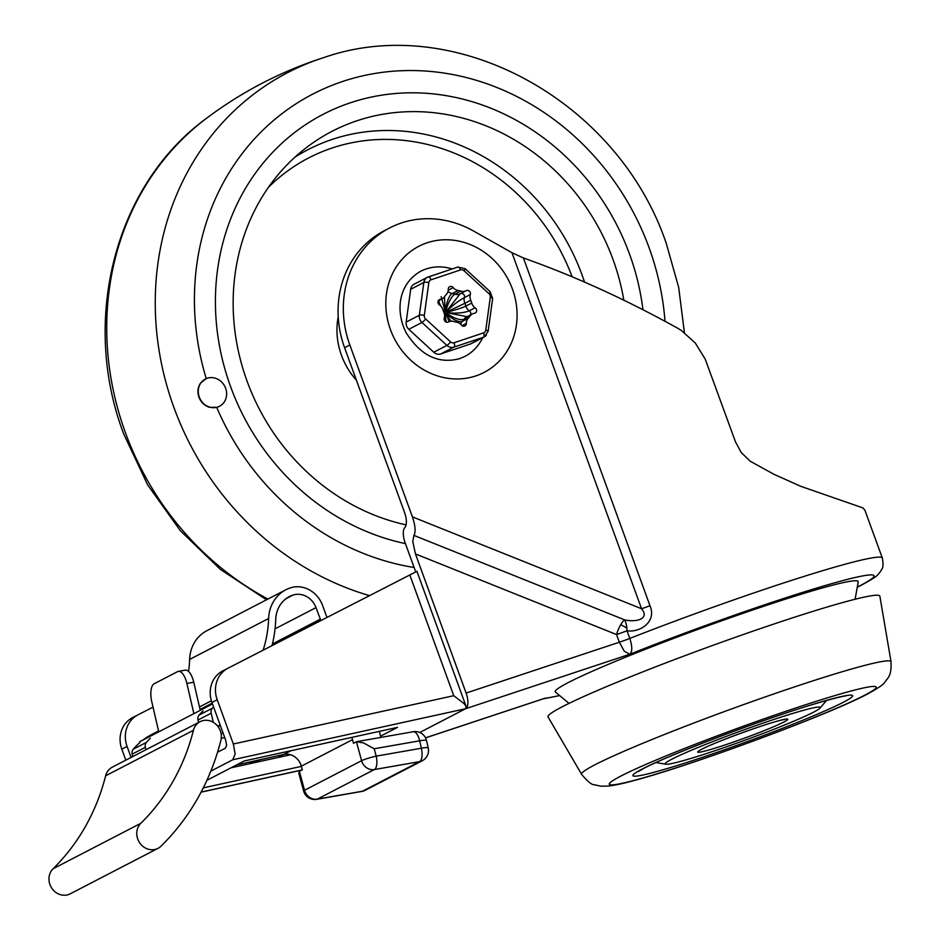<?xml version="1.0" encoding="UTF-8"?>
<svg xmlns="http://www.w3.org/2000/svg" width="941" height="941" viewBox="0 0 941 941"><rect width="100%" height="100%" fill="white"/><g stroke="black" fill="none" stroke-linecap="round" stroke-linejoin="round"><path stroke-width="1.41" d="M813.647 712.137A82.526 5.034 160 0 0 820.023 708.102A82.526 5.034 160 0 0 762.034 723.476A82.526 5.034 160 0 0 671.85 759.175A82.526 5.034 160 0 0 665.828 764.221A82.526 5.034 160 0 0 731.604 744.99A82.526 5.034 160 0 0 813.647 712.137M891.033 661.711L879.859 596.182A176.555 10.774 160 0 0 747.413 633.081A176.555 10.774 160 0 0 562.224 706.785A176.555 10.774 160 0 0 548.062 716.948L581.62 774.337C587.537 781.453 591.701 784.9 594.1 784.7L601.028 786.206L608.404 786.064C615.155 785.264 624.024 783.335 635.01 780.277C692.929 764.892 829.197 714.501 867.461 694.035C878.024 688.224 883.752 684.354 884.658 682.401C887.928 677.473 891.645 676.555 891.033 661.711A164.64 10.057 160 0 0 767.527 696.128A164.64 10.057 160 0 0 594.841 764.845A164.64 10.057 160 0 0 581.62 774.337M210.831 771.138L232.803 759.752L235.132 754.012L233.333 744.002L453.75 695.705L464.278 703.797L466.171 706.609L465.548 708.749A13.821 5.869 -108.4 0 0 467.889 703.021A13.821 5.869 -108.4 0 0 466.101 693.058L415.463 553.931L412.758 541.487L413.934 535.405C415.887 531.9 415.381 525.725 412.417 516.88L349.84 344.982A99.793 90.124 -117.4 0 1 371.836 240.449A99.793 90.124 -117.4 0 1 389.668 227.934A99.793 90.124 -117.4 0 1 473.499 231.004L511.963 252.717L641.539 608.733C650.29 619.084 635.681 622.566 624.518 619.825A13.821 5.199 -89.4 0 1 626.871 628.165A13.821 5.199 -89.4 0 1 627.012 630.752C639.304 632.799 657.03 622.272 649.984 605.733A13.821 0.847 -20 0 1 645.702 607.31A13.821 0.847 -20 0 1 641.539 608.733L412.417 516.88M543.345 698.787L425.544 737.873M649.984 605.733L523.408 257.963C574.21 275.948 625.636 299.367 677.685 328.221L681.319 330.432L695.34 343.077L705.268 359.239L735.544 442.011L741.237 452.539L750.2 461.231L773.984 474.311L800.756 486.309L862.779 507.858L864.861 510.081L882.329 558.048A191.905 11.715 160 0 0 629.8 638.421A13.821 0.847 -20 0 1 624.565 640.398A13.821 0.847 -20 0 1 619.343 642.221L624.236 651.148L629.694 654.289C632.411 652.078 632.458 646.796 629.8 638.421L627.012 630.752A13.821 0.847 -20 0 1 621.778 632.728A13.821 0.847 -20 0 1 616.543 634.552L619.343 642.221L466.101 693.058M523.408 257.963L511.963 252.717M389.668 227.934L384.399 230.663A99.793 90.124 62.6 0 0 366.578 243.178A99.793 90.124 62.6 0 0 344.582 347.711L404.571 512.539A13.821 5.869 71.6 0 1 406.359 522.502A13.821 5.869 71.6 0 1 404.83 527.595A13.821 5.869 -108.4 0 0 405.089 542.651L415.746 571.928M569.011 703.386L555.437 692.07A161.205 9.845 -20 0 1 568.211 682.601A161.205 9.845 -20 0 1 739.097 614.685A161.205 9.845 -20 0 1 858.216 581.879L855.098 599.264M482.662 337.713A47.979 43.333 -117.4 0 1 464.748 356.51L459.655 358.662C438.482 364.238 420.639 355.604 406.136 332.726C395.138 310.942 398.396 284.029 420.592 271.314A47.979 43.333 -117.4 0 1 426.297 268.914A47.979 43.333 -117.4 0 1 452.115 268.95M232.803 759.752L465.548 708.749L419.768 732.474L465.548 708.749L629.694 654.289A178.096 10.869 -20 0 1 821.446 586.643A178.096 10.869 -20 0 1 859.709 585.878A178.096 10.869 -20 0 1 857.275 587.137M125.823 760.163L121.824 749.177L127.094 746.448A26.866 24.266 -117.4 0 1 126.741 728.028A26.866 24.266 -117.4 0 1 137.809 714.937A26.866 24.266 -117.4 0 1 137.892 714.889L153.03 707.126M137.727 714.984L132.622 717.618A26.866 24.266 62.6 0 0 132.54 717.665A26.866 24.266 62.6 0 0 121.471 730.757A26.866 24.266 62.6 0 0 121.824 749.177M453.75 695.705L409.817 574.975L416.934 571.328L466.171 706.609M409.817 574.975L228.028 668.192A26.866 24.266 62.6 0 0 227.945 668.228A26.866 24.266 62.6 0 0 216.865 681.331A26.866 24.266 62.6 0 0 217.218 699.751L211.948 702.48A26.866 24.266 -117.4 0 1 211.596 684.06A26.866 24.266 -117.4 0 1 222.676 670.968A26.866 24.266 -117.4 0 1 222.758 670.921L227.863 668.275M217.547 752.247L225.452 748.154L226.616 745.284L225.711 740.285L211.948 702.48M127.094 746.448L131.093 757.434M290.546 754.764L231.027 767.809M380.529 736.18L397.537 727.369L244.213 760.975L206.891 780.312M301.379 766.386L203.28 787.876M233.333 744.002L217.218 699.751M200.104 721.676L112.308 767.162A15.35 13.868 62.6 0 0 105.639 775.796A222.111 200.598 -117.4 0 1 53.061 868.766A15.35 13.868 62.6 0 0 49.967 884.575A15.35 13.868 62.6 0 0 70.222 893.832L158.017 848.347A15.35 13.868 -117.4 0 1 137.762 839.09A15.35 13.868 -117.4 0 1 140.856 823.281A222.111 200.598 62.6 0 0 193.434 730.298A15.35 13.868 -117.4 0 1 200.104 721.676A15.35 13.868 -117.4 0 1 220.359 730.934A15.35 13.868 -117.4 0 1 220.9 740.308A252.811 228.322 -117.4 0 1 161.052 846.147A15.35 13.868 -117.4 0 1 158.017 848.347M236.45 764.998L283.7 754.47A15.35 13.868 -117.4 0 1 294.498 756.635A15.35 13.868 -117.4 0 1 301.32 766.174L302.32 769.832L299.391 771.349L298.779 773.161L303.625 791.005A11.515 11.515 0 0 0 316.729 799.321L316.729 799.321A11.515 4.752 -99.9 0 0 317.317 799.121A11.515 10.398 -117.4 0 1 309.448 797.274A11.515 10.398 -117.4 0 1 304.531 790.252A11.515 1.153 164.8 0 0 303.625 791.005M422.286 760.728A11.515 11.515 0 0 0 428.214 747.907A11.515 1.353 167 0 0 427.402 747.613A11.515 1.353 167 0 0 421.38 748.224L376.2 756.141A11.515 1.153 164.8 0 0 367.684 758.411A11.515 1.153 164.8 0 0 361.591 760.693A11.515 10.398 62.6 0 0 366.508 767.703A11.515 10.398 62.6 0 0 374.377 769.55A11.515 4.752 -99.9 0 0 376.729 764.68A11.515 4.752 -99.9 0 0 376.2 756.141L374.189 748.765L419.662 740.802A11.515 1.353 -13 0 1 425.685 740.191A11.515 1.353 -13 0 1 426.496 740.485A11.515 11.515 0 0 0 413.287 731.733L413.287 731.733A11.515 4.752 80.1 0 1 416.557 733.592A11.515 4.752 80.1 0 1 419.662 740.802L421.38 748.224A11.515 4.752 80.1 0 1 421.921 756.776A11.515 4.752 80.1 0 1 419.568 761.645A11.515 10.398 62.6 0 0 420.921 761.304A11.515 10.398 62.6 0 0 422.286 760.728L365.226 790.299A11.515 10.398 -117.4 0 1 363.861 790.875A11.515 10.398 -117.4 0 1 362.497 791.216A11.515 4.752 80.1 0 1 361.92 791.416L361.92 791.416A11.515 11.515 0 0 0 365.226 790.299M374.189 748.765L363.461 742.884L356.451 741.779L361.591 760.693L304.531 790.252L299.391 771.349M218.206 726.864L217.947 725.723M212.501 703.997L139.715 741.708M224.805 737.791L221.276 738.109M223.146 733.239L221.053 733.427M290.887 750.742L277.689 757.576M248.412 762.328L261.269 761.175M356.451 741.779L353.522 743.296L352.534 739.638A15.35 13.868 62.6 0 0 351.758 737.403M379.411 731.345L380.823 737.415M158.758 731.851L151.76 701.645A15.35 6.34 80 0 1 151.042 690.247A15.35 6.34 80 0 1 154.183 683.754L177.59 671.627A15.35 6.34 80 0 1 178.367 671.356A15.35 6.34 80 0 1 182.73 673.827A15.35 6.34 80 0 1 186.883 683.448L193.87 713.654M200.21 710.373A76.75 69.316 62.6 0 1 200.268 710.326L193.764 682.237A15.35 6.34 -100 0 0 189.623 672.615A15.35 6.34 -100 0 0 185.259 670.145L178.367 671.356M263.104 650.196A117.166 105.815 62.6 0 0 268.632 618.496A37.24 33.641 -117.4 0 1 285.899 589.76A37.24 33.641 -117.4 0 1 290.322 587.89A26.866 24.266 -117.4 0 1 322.575 605.439L326.515 616.237A117.166 105.815 62.6 0 0 327.197 617.343M213.301 722.323L211.184 713.196A5.811 5.258 -117.4 0 1 212.301 708.244A76.75 69.316 -117.4 0 1 213.548 706.844M220.265 725.311L217.395 725.817M320.999 620.519A124.847 112.755 -117.4 0 1 320.646 619.943L315.988 607.627A19.196 17.326 62.6 0 0 292.945 595.088A29.571 26.701 62.6 0 0 289.44 596.57A29.571 26.701 62.6 0 0 275.725 619.39A124.847 112.755 -117.4 0 1 272.02 645.632M285.899 589.76L206.891 630.693A37.24 33.641 62.6 0 0 189.623 659.429A117.166 105.815 -117.4 0 1 188.588 671.486M320.211 619.225L272.431 643.973M139.915 742.555A76.75 69.316 62.6 0 0 133.293 749.189A5.811 5.258 62.6 0 0 132.175 754.141L132.74 756.576M158.547 730.945L152.124 734.274A76.75 69.316 62.6 0 0 143.15 739.932M211.184 713.196L198.022 720.018A5.811 5.258 -117.4 0 1 199.127 715.078A76.75 69.316 -117.4 0 1 203.068 710.89M150.395 738.191A76.75 69.316 62.6 0 0 146.455 742.367A5.811 5.258 62.6 0 0 145.337 747.319L132.175 754.141M220.359 725.558L218.171 726.687M198.022 720.018L198.586 722.465M145.902 749.754L145.337 747.319M629.588 254.246A232.215 209.714 62.6 0 0 323.257 114.261A232.215 209.714 62.6 0 0 230.58 386.622A232.215 209.714 62.6 0 0 405.442 543.616A232.215 209.714 -117.4 0 1 219.818 347.629A232.215 209.714 -117.4 0 1 323.257 114.261A232.215 209.714 -117.4 0 1 350.817 102.64A232.215 209.714 -117.4 0 1 642.938 309.683A232.215 209.714 62.6 0 0 629.588 254.246M206.244 378.611A15.35 13.868 -117.4 0 1 207.208 378.247A15.35 13.868 -117.4 0 1 225.228 387.245A15.35 13.868 -117.4 0 1 219.512 406.277A15.35 13.868 -117.4 0 1 217.689 407.041A15.35 13.868 -117.4 0 1 216.689 407.324L209.643 407.335A15.35 13.868 62.6 0 1 200.739 382.869L206.244 378.611A254.917 230.227 -117.4 0 1 349.676 79.256A254.917 230.227 -117.4 0 1 649.102 247.765A254.917 230.227 -117.4 0 1 665.005 321.269M207.208 378.247A15.35 13.868 -117.4 0 1 225.228 387.245A15.35 13.868 -117.4 0 1 219.512 406.277A15.35 13.868 -117.4 0 1 217.689 407.041A15.35 13.868 -117.4 0 1 199.668 398.031A15.35 13.868 -117.4 0 1 205.385 379.011A15.35 13.868 -117.4 0 1 207.208 378.247M406.089 524.866A213.019 192.387 -117.4 0 1 240.743 360.979A213.019 192.387 -117.4 0 1 306.366 147.631A213.019 192.387 -117.4 0 1 357.368 120.636A213.019 192.387 -117.4 0 1 623.824 300.167M431.025 279.795L460.502 269.926A3.835 3.47 -117.4 0 1 464.019 270.761L488.979 293.71A3.835 3.47 -117.4 0 1 490.296 297.309L485.768 330.115A3.835 3.47 -117.4 0 1 483.58 332.879L454.103 342.747A3.835 3.47 -117.4 0 1 450.586 341.901L425.626 318.952A3.835 3.47 -117.4 0 1 424.309 315.364L428.837 282.547A3.835 3.47 -117.4 0 1 431.025 279.795A3.835 1.635 -108.5 0 0 429.661 277.466A3.835 1.635 -108.5 0 0 428.343 276.913A3.835 1.635 -108.5 0 0 428.249 276.948A7.681 6.928 62.6 0 0 427.343 277.336L414.181 284.158A7.681 6.928 62.6 0 0 412.134 285.841A7.681 6.928 62.6 0 0 410.688 289.287L406.171 322.093A7.681 6.928 62.6 0 0 406.606 325.986A7.681 6.928 62.6 0 0 408.806 329.291L433.766 352.24A7.681 6.928 62.6 0 0 437.142 354.063A7.681 6.928 62.6 0 0 440.788 353.922L470.265 344.053A7.681 6.928 62.6 0 0 471.159 343.677L484.333 336.854A7.681 6.928 62.6 0 0 486.379 335.161M452.221 286.77A3.07 2.776 62.6 0 0 448.269 289.252A7.681 6.928 -117.4 0 1 446.34 294.427A16.315 14.727 62.6 0 0 444.658 296.533A7.681 6.928 -117.4 0 1 442.246 298.732A7.681 6.928 -117.4 0 1 440.2 299.379A3.07 2.776 62.6 0 0 439.435 304.884A7.681 6.928 -117.4 0 1 442.858 309.624A16.315 14.727 62.6 0 0 443.305 311.024A16.315 14.727 62.6 0 0 443.858 312.377A7.681 6.928 -117.4 0 1 444.293 318.117A3.07 2.776 62.6 0 0 448.469 321.963A7.681 6.928 -117.4 0 1 448.657 321.869A7.681 6.928 -117.4 0 1 453.821 321.528A16.315 14.727 62.6 0 0 456.503 322.175A7.681 6.928 -117.4 0 1 461.396 325.068A3.07 2.776 62.6 0 0 466.336 323.41A7.681 6.928 -117.4 0 1 468.265 318.234A16.315 14.727 62.6 0 0 469.947 316.129A7.681 6.928 -117.4 0 1 472.358 313.929A7.681 6.928 -117.4 0 1 474.405 313.282A3.07 2.776 62.6 0 0 475.158 307.778A7.681 6.928 -117.4 0 1 471.747 303.037A16.315 14.727 62.6 0 0 471.3 301.649A16.315 14.727 62.6 0 0 470.747 300.285A7.681 6.928 -117.4 0 1 470.312 294.545A3.07 2.776 62.6 0 0 466.124 290.698A7.681 6.928 -117.4 0 1 465.948 290.793A7.681 6.928 -117.4 0 1 460.784 291.134A16.315 14.727 62.6 0 0 458.102 290.487A7.681 6.928 -117.4 0 1 453.209 287.605A3.07 2.776 62.6 0 0 452.221 286.77M470.488 314.894A3.07 2.776 62.6 0 0 469.312 310.812C463.737 313.024 456.15 313.635 446.563 312.635L467.065 316.682M460.161 293.804L446.199 311.636C453.009 305.037 459.09 300.355 464.466 297.579A3.07 2.776 62.6 0 0 460.478 293.627M444.023 312.753A15.35 1.506 164.6 0 0 444.752 312.588A23.031 20.796 62.6 0 0 444.623 312.165L443.611 311.812M444.552 320.599A15.35 4.811 108.7 0 1 445.387 313.294A23.031 20.796 62.6 0 0 444.987 313.165L444.375 313.812M441.141 296.662L445.234 311.4L444.434 296.862M450.939 321.187L445.963 313.388L449.104 321.657M843.207 702.327A116.931 7.14 160 0 0 787.323 712.56A116.931 7.14 160 0 0 642.291 768.985A116.931 7.14 160 0 0 698.175 758.752A116.931 7.14 160 0 0 843.207 702.327M701.527 749.33A47.979 2.929 160 0 0 724.452 745.131A47.979 2.929 160 0 0 783.959 721.982A47.979 2.929 160 0 0 761.034 726.181A47.979 2.929 160 0 0 701.527 749.33M864.732 695.187A141.985 8.669 -20 0 1 688.624 763.704A141.985 8.669 -20 0 1 620.754 776.125A141.985 8.669 -20 0 1 796.874 707.608A141.985 8.669 -20 0 1 864.732 695.187M413.934 535.405L624.518 619.825A13.821 4.093 -68.2 0 0 620.66 624.824A13.821 4.093 -68.2 0 0 616.543 634.552L415.463 553.931M559.542 695.493A178.096 10.869 -20 0 1 544.839 698.257L425.532 737.838M626.871 628.165A13.821 5.787 30.1 0 0 620.66 624.824M427.214 242.766A71.01 64.129 62.6 0 0 390.444 329.609A71.01 64.129 62.6 0 0 475.687 375.965A71.01 64.129 62.6 0 0 512.457 289.122A71.01 64.129 62.6 0 0 427.214 242.766M344.582 347.711L349.84 344.982M302.108 769.938L201.127 792.075M419.568 761.645L362.497 791.216L317.317 799.121L374.377 769.55L419.568 761.645M301.32 766.174L352.534 739.638M105.639 775.796L193.434 730.298M140.856 823.281L53.061 868.766M186.883 683.448L193.764 682.237M268.632 618.496L189.623 659.429M211.396 700.786L199.492 706.962M292.945 595.088L286.205 598.582M315.988 607.627L275.043 628.835M320.646 619.943L272.161 645.067M212.301 708.244L199.127 715.078M146.455 742.367L133.293 749.189M414.134 567.494A254.917 230.227 -117.4 0 1 216.689 407.324M684.389 332.585L678.696 287.44L666.252 243.331C618.237 101.275 456.397 11.704 324.539 57.33A285.546 257.893 62.6 0 0 321.751 58.236A285.546 257.893 62.6 0 0 173.909 407.453A285.546 257.893 62.6 0 0 369.507 595.641M267.914 599.076A285.546 257.893 -117.4 0 1 125.388 432.589A285.546 257.893 -117.4 0 1 205.761 118.872C240.52 92.63 278.56 72.61 319.881 58.848L324.539 57.33M294.898 157.206A207.796 187.671 -117.4 0 1 332.596 139.292A207.796 187.671 -117.4 0 1 584.514 282.053M268.408 187.365A200.139 180.754 -117.4 0 1 332.502 147.878A200.139 180.754 -117.4 0 1 572.116 276.76M356.392 380.164A69.093 62.4 -117.4 0 1 338.207 316.764M428.449 276.889L457.726 267.079A3.835 1.635 71.5 0 1 457.82 267.044L427.343 277.336A7.681 6.928 62.6 0 0 425.297 279.018A7.681 6.928 62.6 0 0 423.862 282.465L419.333 315.27A7.681 6.928 62.6 0 0 419.768 319.164A7.681 6.928 62.6 0 0 421.968 322.469L446.928 345.418A7.681 6.928 62.6 0 0 450.304 347.241A7.681 6.928 62.6 0 0 453.95 347.1L483.439 337.231A7.681 6.928 62.6 0 0 484.333 336.854L488.108 331.397A3.835 1.012 -172.2 0 0 487.826 330.938A3.835 1.012 -172.2 0 0 485.768 330.115M483.58 332.879A3.835 1.635 71.5 0 1 484.086 335.643A3.835 1.635 71.5 0 1 483.439 337.231L470.265 344.053M440.788 353.922L453.95 347.1A3.835 1.635 -108.5 0 0 454.597 345.512A3.835 1.635 -108.5 0 0 454.103 342.747M450.586 341.901A3.835 0.612 132.6 0 1 448.61 344.065A3.835 0.612 132.6 0 1 446.928 345.418L433.766 352.24M408.806 329.291L421.968 322.469A3.835 0.612 -47.4 0 0 423.65 321.128A3.835 0.612 -47.4 0 0 425.626 318.952M424.309 315.364A3.835 1.012 -172.2 0 0 421.392 314.988A3.835 1.012 -172.2 0 0 419.333 315.27L406.171 322.093M464.019 270.761A3.835 0.612 -47.4 0 0 465.136 269.044A3.835 0.612 -47.4 0 0 465.148 268.703L457.82 267.044A3.835 1.635 71.5 0 1 459.149 267.597A3.835 1.635 71.5 0 1 460.502 269.926M490.296 297.309A3.835 1.012 7.8 0 1 492.355 298.121A3.835 1.012 7.8 0 1 492.637 298.591L490.108 291.639A3.835 0.612 132.6 0 1 490.096 291.981A3.835 0.612 132.6 0 1 488.979 293.71M410.688 289.287L423.862 282.465A3.835 1.012 7.8 0 1 425.92 282.171A3.835 1.012 7.8 0 1 428.837 282.547M471.747 303.037L465.901 306.072A7.681 6.928 -117.4 0 0 469.312 310.812L475.158 307.778M470.312 294.545L464.466 297.579A7.681 6.928 -117.4 0 0 464.889 303.32L446.387 312.047A0.965 0.87 -117.4 0 1 446.446 312.2A15.35 1.506 -15.4 0 0 465.901 306.072A16.315 14.727 62.6 0 0 465.454 304.672A16.315 14.727 62.6 0 0 464.889 303.32L470.747 300.285M460.278 293.733A7.681 6.928 -117.4 0 1 460.102 293.827A7.681 6.928 -117.4 0 1 459.208 294.204A7.681 6.928 -117.4 0 1 454.926 294.168A15.35 4.811 -71.3 0 0 445.799 311.506A23.031 20.796 62.6 0 0 446.199 311.636A23.031 20.796 62.6 0 0 446.387 312.047M443.07 310.342A15.35 5.869 -147 0 0 444.858 311.824A0.965 0.87 -117.4 0 1 444.952 311.694A23.031 20.796 62.6 0 0 445.234 311.4A23.031 20.796 62.6 0 0 445.646 311.471A0.965 0.87 -117.4 0 1 445.799 311.506M444.14 313.047L444.811 312.753A0.965 0.87 -117.4 0 1 444.752 312.588M438.941 300.45A15.35 6.305 -135.9 0 0 440.694 305.919M442.599 308.86A15.35 6.305 -135.9 0 0 444.952 311.694M460.784 291.134L454.926 294.168A16.315 14.727 62.6 0 0 452.245 293.521A15.35 5.54 -81.8 0 0 445.646 311.471M458.102 290.487L452.245 293.521A7.681 6.928 -117.4 0 1 448.022 291.381M446.446 312.2A23.031 20.796 62.6 0 0 446.563 312.635A23.031 20.796 62.6 0 0 446.34 312.977A0.965 0.87 -117.4 0 1 446.246 313.094A23.031 20.796 62.6 0 0 445.963 313.388A23.031 20.796 62.6 0 0 445.552 313.329A15.35 5.54 -81.8 0 0 446.422 322.163M460.725 324.327A7.681 6.928 -117.4 0 1 462.419 321.269A15.35 6.305 44.1 0 1 446.246 313.094M468.265 318.234L462.419 321.269A16.315 14.727 62.6 0 0 464.089 319.164A15.35 5.869 33 0 1 446.34 312.977M469.947 316.129L464.089 319.164A7.681 6.928 -117.4 0 1 466.513 316.964L472.358 313.929M453.209 287.605L448.234 290.181M462.007 325.657L466.336 323.41M440.2 299.379L438.694 300.155M820.023 708.102L826.551 700.445M638.516 771.42L644.115 768.221C663.981 757.646 728.605 732.239 780.077 715.019C824.881 699.657 848.923 694.846 845.583 696.058L845.559 696.058M783.912 719.465L784.547 719.489C771.843 721.265 713.831 742.578 702.433 748.942L700.798 749.706M665.828 764.221L655.912 762.551M882.329 558.048C884.328 569.293 881.399 568.623 880.847 571.069C876.436 576.304 878.635 575.61 861.356 585.196L857.239 587.278M559.66 695.587L543.122 698.869M137.809 714.937L132.54 717.665M227.945 668.228L222.676 670.968M201.08 792.169L301.814 770.091M413.287 731.733L357.133 741.567M316.729 799.321L361.92 791.416M426.496 740.485L428.214 747.907M200.068 709.432L212.196 703.139M266.55 599.793L220.465 569.481L180.331 530.689L147.655 484.909L123.694 433.93C80.503 320.328 114.708 185.636 205.761 118.872M488.108 331.397L492.637 298.591M490.108 291.639L465.148 268.703M465.948 290.793L460.102 293.827M442.246 298.732L438.259 300.802"/></g></svg>

